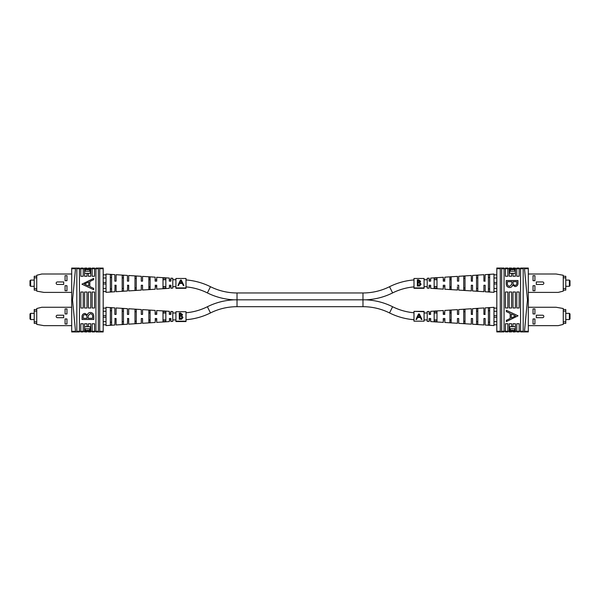 <?xml version="1.0" encoding="UTF-8"?>
<svg xmlns="http://www.w3.org/2000/svg" width="600" height="600" viewBox="0 0 600 600"><rect width="100%" height="100%" fill="white"/><g stroke="black" fill="none" stroke-linecap="round" stroke-linejoin="round"><path stroke-width="0.9" d="M175.928 278.475L175.928 288.3L186.007 288.3L186.007 278.475L175.928 278.475M180.465 280.05L177.93 285.502L178.545 285.502L179.475 283.425L182.325 283.425L183.285 285.502L183.9 285.502L181.297 280.05L180.465 280.05L177.938 285.502M183.892 285.502L181.297 280.05M182.017 282.78L179.767 282.862L180.877 280.44L182.017 282.78L179.767 282.78M95.94 331.29L95.94 268.74L98.333 268.74L98.333 331.29L95.94 331.29M71.692 268.74L75.502 268.74L72.54 300.015L75.502 331.29L71.692 331.29L71.692 268.087L79.44 268.087L79.44 268.718L76.83 268.74L76.83 331.29L79.44 331.29L79.44 268.74L95.94 268.718L95.94 268.087L103.185 268.087L103.185 331.29L99.72 331.29L99.72 268.74L103.185 268.74M94.552 331.29L94.552 323.76L92.16 323.76L92.16 331.29L94.552 331.29M90.78 331.29L90.78 323.76L88.38 323.76L88.38 326.722L90.27 326.722L90.27 330.375L88.38 330.375L88.38 331.29L90.78 331.29M87 331.29L87 330.375L84.608 330.375L84.608 331.29L87 331.29M83.22 331.29L83.22 323.76L80.828 323.76L80.828 331.29L83.22 331.29M94.552 276.27L94.552 268.087L92.16 268.087L92.16 276.27L94.552 276.27M90.78 276.27L90.78 268.087L88.38 268.087L88.38 269.663L90.27 269.663L90.27 273.315L88.38 273.315L88.38 276.27L90.78 276.27M83.22 276.27L83.22 268.087L80.828 268.087L80.828 276.27L83.22 276.27M103.185 331.29L103.185 331.95L95.94 331.95L95.94 331.32L94.552 331.32L94.552 331.95L92.16 331.95L92.16 331.32L90.78 331.32L90.78 331.95L88.38 331.95L88.38 331.32L87 331.32L87 331.95L84.608 331.95L84.608 331.32L83.22 331.32L83.22 331.95L80.828 331.95L80.828 331.32L79.44 331.32L79.44 331.95L71.692 331.95L71.692 331.29M87 269.663L87 268.087L84.608 268.087L84.608 269.663L88.38 269.663M84.608 273.315L87 273.315L87 276.27L84.608 276.27L84.608 269.663M80.828 292.02L83.22 292.02L83.22 308.017L80.828 308.017L80.828 292.02M84.608 292.02L87 292.02L87 308.017L84.608 308.017L84.608 292.02M88.38 292.02L90.78 292.02L90.78 308.017L88.38 308.017L88.38 292.02M92.16 292.02L94.552 292.02L94.552 308.017L92.16 308.017L92.16 292.02M84.608 323.76L87 323.76L87 326.722L84.608 326.722L84.608 323.76M87 330.375L88.38 330.375M87 273.315L88.38 273.315M88.38 326.722L87 326.722M84.608 326.722L84.608 330.375M93.787 319.47L82.043 319.493L82.035 317.175C81.885 314.993 82.845 313.733 84.907 313.403L87.375 314.903C87.832 313.373 88.838 312.555 90.405 312.442C92.602 312.712 93.727 313.987 93.78 316.245L93.787 319.47M81.953 284.183L93.69 278.4L93.69 279.66L89.828 281.513L89.835 286.575L93.705 288.405L93.713 289.718L81.953 284.183M83.19 316.98L83.19 318.337L86.955 318.33L86.955 317.663C87.135 315.968 86.46 314.955 84.907 314.625C83.655 314.835 83.085 315.623 83.19 316.98M88.133 317.67L88.133 318.33L92.633 318.322L92.633 316.868C92.812 315.082 92.078 314.01 90.435 313.665L88.275 315.585L88.133 317.67M88.695 282.03L84.442 284.04L88.703 286.05L88.695 282.03M89.64 269.663L89.64 271.23L85.238 271.23L85.238 269.663L90.27 269.663M89.64 330.375L85.238 330.375L85.238 328.8L89.64 328.8L89.64 330.375L90.27 330.375M85.238 328.8L89.64 328.8M85.238 271.23L89.64 271.23M115.703 318.502L116.093 318.502L116.093 324.952L127.433 324.233L127.665 318.502M128.303 318.502L127.433 318.502M141.54 318.502L142.545 318.502L142.545 323.28L155.145 322.478L155.46 318.502M155.145 318.502L156.72 318.502L156.72 322.38L169.312 321.585L169.627 318.502M103.185 308.108L106.02 308.108L106.02 325.582L114.833 325.028L115.073 318.502M163.012 320.19L165.847 320.077M148.845 320.752L150.105 320.7M134.993 321.285L136.252 321.233M122.198 321.765L123.458 321.72M110.347 322.207L111.608 322.163M141.285 318.502L141.285 323.355L128.692 324.15L128.692 318.502M169.312 318.502L170.887 318.502L170.887 321.487L172.778 321.368L172.778 311.543L170.887 311.423L170.887 314.407L169.627 314.407M114.833 318.502L116.093 318.502M165.847 316.455L165.847 321.382L163.012 321.577L163.012 311.332L165.847 311.52L165.847 316.455M150.105 316.455L150.105 322.447L148.845 322.53L148.845 310.373L150.105 310.455L150.105 316.455M136.252 316.455L136.252 323.37L134.993 323.452L134.993 309.457L136.252 309.54L136.252 316.455M123.458 316.455L123.458 324.21L122.198 324.293L122.198 308.618L123.458 308.7L123.458 316.455M111.608 316.455L111.608 324.983L110.347 325.065L110.347 307.845L111.608 307.928L111.608 316.455M106.02 308.108L106.02 307.32L114.833 307.882L114.833 314.407L116.093 314.407L116.093 307.957L127.433 308.678L127.433 314.407L128.692 314.407L128.692 308.752L141.285 309.548L141.285 314.407L142.545 314.407L142.545 309.63L155.145 310.425L155.145 314.407L156.72 314.407L156.72 310.522L169.312 311.325L169.312 314.407M111.608 310.748L110.347 310.702M123.458 311.19L122.198 311.145M136.252 311.678L134.993 311.625M150.105 312.21L148.845 312.157M165.847 312.832L163.012 312.712M128.303 314.407L128.692 314.407M115.703 314.407L116.093 314.407M103.185 321.653L106.02 321.653M106.02 317.243L103.185 317.243M106.02 324.803L103.185 324.803M106.02 311.257L103.185 311.257M106.02 315.668L103.185 315.668M30.63 319.553L30 318.923L30 313.98L30.63 313.35L30.63 319.553L34.223 319.553M36.742 311.1L34.223 311.1L34.223 309.525L36.742 309.525M36.742 323.385L34.223 323.385L34.223 311.1M34.223 321.81L36.742 321.81M65.078 313.95L66.968 313.95L66.968 308.91L65.078 308.91L65.078 313.95M66.968 323.993L66.968 318.952L65.078 318.952L65.078 323.993L66.968 323.993M71.692 307.26L41.775 307.26L36.742 308.52L36.742 324.39L43.883 325.65L71.692 325.65M57.405 315.21A1.245 1.245 0 0 0 56.16 316.455A1.245 1.245 0 0 0 57.405 317.692L63.698 317.692L63.698 315.21L57.405 315.21M413.993 278.475L413.993 288.3L424.072 288.3L424.072 278.475L413.993 278.475M417.345 282.788L417.345 279.803L418.575 279.803L420.577 281.272L419.85 282.593L421.065 284.212L419.625 286.02L417.345 286.02L417.345 282.788M417.345 279.803L418.575 279.803L420.577 281.355M421.065 284.295L419.85 282.593M417.908 285.397L420.495 284.295L419.467 283.072L417.908 282.998L417.908 285.397L420.495 284.212M417.908 282.353L420.015 281.37L417.908 280.403L417.908 282.353L420.015 281.288M115.703 285.248L116.093 285.248L116.093 291.697L127.433 290.978L127.665 285.248M128.303 285.248L127.433 285.248M141.54 285.248L142.545 285.248L142.545 290.025L155.145 289.23L155.46 285.248M155.145 285.248L156.72 285.248L156.72 289.125L169.312 288.33L169.627 285.248M103.185 274.853L106.02 274.853L106.02 292.335L114.833 291.772L115.073 285.248M163.012 286.935L165.847 286.822M148.845 287.498L150.105 287.445M134.993 288.03L136.252 287.978M122.198 288.51L123.458 288.465M110.347 288.952L111.608 288.907M141.285 285.248L141.285 290.1L128.692 290.903L128.692 285.248M169.312 285.248L170.887 285.248L170.887 288.233L172.778 288.112L172.778 278.288L170.887 278.168L170.887 281.153L169.627 281.153M114.833 285.248L116.093 285.248M165.847 283.2L165.847 288.127L163.012 288.322L163.012 278.077L165.847 278.272L165.847 283.2M150.105 283.2L150.105 289.192L148.845 289.282L148.845 277.118L150.105 277.207L150.105 283.2M136.252 283.2L136.252 290.115L134.993 290.197L134.993 276.202L136.252 276.285L136.252 283.2M123.458 283.2L123.458 290.955L122.198 291.038L122.198 275.362L123.458 275.445L123.458 283.2M111.608 283.2L111.608 291.728L110.347 291.81L110.347 274.59L111.608 274.673L111.608 283.2M106.02 274.853L106.02 274.065L114.833 274.627L114.833 281.153L116.093 281.153L116.093 274.702L127.433 275.423L127.433 281.153L128.692 281.153L128.692 275.498L141.285 276.3L141.285 281.153L142.545 281.153L142.545 276.375L155.145 277.17L155.145 281.153L156.72 281.153L156.72 277.275L169.312 278.07L169.312 281.153M111.608 277.493L110.347 277.447M123.458 277.935L122.198 277.89M136.252 278.423L134.993 278.37M150.105 278.955L148.845 278.903M165.847 279.577L163.012 279.465M128.303 281.153L128.692 281.153M115.703 281.153L116.093 281.153M103.185 288.397L106.02 288.397M106.02 283.987L103.185 283.987M106.02 291.548L103.185 291.548M106.02 278.002L103.185 278.002M106.02 282.413L103.185 282.413M30.63 286.305L30 285.675L30 280.725L30.63 280.095L30.63 286.305L34.223 286.305M36.742 277.845L34.223 277.845L34.223 276.27L36.742 276.27M36.742 290.13L34.223 290.13L34.223 277.845M34.223 288.555L36.742 288.555M65.078 280.695L66.968 280.695L66.968 275.663L65.078 275.663L65.078 280.695M66.968 290.737L66.968 285.705L65.078 285.705L65.078 290.737L66.968 290.737M71.692 274.005L41.775 274.005L36.742 275.265L36.742 291.135L43.883 292.395L71.692 292.395M57.405 281.955A1.245 1.245 0 0 0 56.16 283.2A1.245 1.245 0 0 0 57.405 284.445L63.698 284.445L63.698 281.955L57.405 281.955M175.928 311.73L175.928 321.555L186.007 321.555L186.007 311.73L175.928 311.73M179.28 316.043L179.28 313.05L180.51 313.05L182.512 314.528L181.778 315.84L182.993 317.468L181.553 319.275L179.28 319.275L179.28 316.043M179.28 313.058L180.51 313.058L182.512 314.61M182.993 317.55L181.778 315.84M179.843 318.653L182.43 317.55L181.395 316.327L179.843 316.252L179.843 318.653L182.43 317.468M179.843 315.608L181.942 314.625L179.843 313.657L179.843 315.608L181.942 314.543M237.022 299.827L237.022 292.965L362.978 292.965L362.978 299.827L365.873 299.827L234.127 299.827L237.022 299.827L237.022 306.69L362.978 306.69A59.52 59.52 0 0 1 389.528 312.938A66.442 66.442 0 0 0 413.993 319.718M413.993 286.89A59.52 59.52 0 0 0 392.618 292.913A66.442 66.442 0 0 1 365.873 299.827A66.442 66.442 0 0 1 392.618 306.743A59.52 59.52 0 0 0 413.993 312.765M362.978 292.965A59.52 59.52 0 0 0 389.528 286.71A66.442 66.442 0 0 1 413.993 279.938M186.007 286.89A59.52 59.52 0 0 1 207.382 292.913A66.442 66.442 0 0 0 234.127 299.827A66.442 66.442 0 0 0 207.382 306.743A59.52 59.52 0 0 1 186.007 312.765M237.022 306.69A59.52 59.52 0 0 0 210.472 312.938A66.442 66.442 0 0 1 186.007 319.718M237.022 292.965A59.52 59.52 0 0 1 210.472 286.71A66.442 66.442 0 0 0 186.007 279.938M424.072 312.99L427.222 312.99M429.112 312.99L430.688 312.99M434.153 312.99L436.987 312.99M443.28 312.99L444.855 312.99M449.895 312.99L451.155 312.99M424.072 319.92L427.222 319.92M429.112 319.92L430.688 319.92M434.153 319.92L436.987 319.92M443.28 319.92L444.855 319.92M449.895 319.92L451.155 319.92M424.072 279.735L427.222 279.735M429.112 279.735L430.688 279.735M434.153 279.735L436.987 279.735M443.28 279.735L444.855 279.735M449.895 279.735L451.155 279.735M424.072 286.665L427.222 286.665M429.112 286.665L430.688 286.665M434.153 286.665L436.987 286.665M443.28 286.665L444.855 286.665M449.895 286.665L451.155 286.665M175.928 319.92L172.778 319.92M170.887 319.92L169.312 319.92M165.847 319.92L163.012 319.92M156.72 319.92L155.145 319.92M150.105 319.92L148.845 319.92M175.928 312.99L172.778 312.99M170.887 312.99L169.312 312.99M165.847 312.99L163.012 312.99M156.72 312.99L155.145 312.99M150.105 312.99L148.845 312.99M175.928 286.665L172.778 286.665M170.887 286.665L169.312 286.665M165.847 286.665L163.012 286.665M156.72 286.665L155.145 286.665M150.105 286.665L148.845 286.665M175.928 279.735L172.778 279.735M170.887 279.735L169.312 279.735M165.847 279.735L163.012 279.735M156.72 279.735L155.145 279.735M150.105 279.735L148.845 279.735M142.545 286.665L142.545 285.248M142.545 281.153L142.545 279.735M457.455 286.665L457.455 290.025L444.855 289.23L444.855 285.248L443.28 285.248L443.28 289.125L430.688 288.33L430.688 285.248L429.112 285.248L429.112 288.233L427.222 288.112L427.222 278.288L429.112 278.168L429.112 281.153L430.373 281.153M458.46 281.153L457.455 281.153L457.455 279.735M457.455 312.99L457.455 314.407L458.46 314.407M496.815 324.803L493.98 324.803L493.98 325.582L485.168 325.028L485.168 318.502L483.908 318.502L483.908 324.952L472.567 324.233L472.567 318.502L471.308 318.502L471.308 324.15L458.715 323.355L458.715 318.502L457.455 318.502L457.455 319.92M413.993 311.73L413.993 321.18L424.072 321.18L424.072 311.355L413.993 311.355L424.072 311.73M418.53 313.957L415.995 319.433L416.61 319.433L417.54 317.498L420.397 317.498L421.35 319.433L421.965 319.433L419.362 313.957L418.53 313.957M416.002 319.425L416.61 319.425L417.54 317.415L420.397 317.415L421.35 319.425L421.965 319.425M417.84 316.853L418.95 314.377L420.09 316.853L417.84 316.853L418.95 314.4L420.09 316.853M504.06 268.71L504.06 331.26L501.668 331.26L501.668 268.71L504.06 268.71M528.308 331.26L524.498 331.26L527.46 299.985L524.498 268.71L528.308 268.71L528.308 331.913L520.56 331.913L520.56 331.282L523.17 331.26L523.17 268.71L520.56 268.71L520.56 331.26L504.06 331.282L504.06 331.913L496.815 331.913L496.815 268.71L500.28 268.71L500.28 331.26L496.815 331.26M505.447 268.71L505.447 276.24L507.84 276.24L507.84 268.71L505.447 268.71M509.22 268.71L509.22 276.24L511.62 276.24L511.62 273.278L509.73 273.278L509.73 269.625L511.62 269.625L511.62 268.71L509.22 268.71M513 268.71L513 269.625L515.393 269.625L515.393 268.71L513 268.71M516.78 268.71L516.78 276.24L519.173 276.24L519.173 268.71L516.78 268.71M505.447 323.73L505.447 331.913L507.84 331.913L507.84 323.73L505.447 323.73M509.22 323.73L509.22 331.913L511.62 331.913L511.62 330.337L509.73 330.337L509.73 326.685L511.62 326.685L511.62 323.73L509.22 323.73M516.78 323.73L516.78 331.913L519.173 331.913L519.173 323.73L516.78 323.73M496.815 268.71L496.815 268.05L504.06 268.05L504.06 268.68L505.447 268.68L505.447 268.05L507.84 268.05L507.84 268.68L509.22 268.68L509.22 268.05L511.62 268.05L511.62 268.68L513 268.68L513 268.05L515.393 268.05L515.393 268.68L516.78 268.68L516.78 268.05L519.173 268.05L519.173 268.68L520.56 268.68L520.56 268.05L528.308 268.05L528.308 268.71M513 330.337L513 331.913L515.393 331.913L515.393 330.337L511.62 330.337M515.393 326.685L513 326.685L513 323.73L515.393 323.73L515.393 330.337M519.173 307.98L516.78 307.98L516.78 291.983L519.173 291.983L519.173 307.98M515.393 307.98L513 307.98L513 291.983L515.393 291.983L515.393 307.98M511.62 307.98L509.22 307.98L509.22 291.983L511.62 291.983L511.62 307.98M507.84 307.98L505.447 307.98L505.447 291.983L507.84 291.983L507.84 307.98M515.393 276.24L513 276.24L513 273.278L515.393 273.278L515.393 276.24M513 269.625L511.62 269.625M513 326.685L511.62 326.685M511.62 273.278L513 273.278M515.393 273.278L515.393 269.625M506.213 280.53L517.957 280.507L517.965 282.825C518.115 285.007 517.155 286.267 515.092 286.597L512.625 285.097C512.168 286.627 511.162 287.445 509.595 287.558C507.397 287.288 506.272 286.013 506.22 283.755L506.213 280.53M518.048 315.817L506.31 321.6L506.31 320.34L510.173 318.487L510.165 313.425L506.295 311.595L506.287 310.282L518.048 315.817M516.81 283.02L516.81 281.663L513.045 281.67L513.045 282.337C512.865 284.032 513.54 285.045 515.092 285.375C516.345 285.165 516.915 284.377 516.81 283.02M511.868 282.33L511.868 281.67L507.368 281.678L507.368 283.132C507.188 284.918 507.923 285.99 509.565 286.335L511.725 284.415L511.868 282.33M511.305 317.97L515.558 315.96L511.298 313.95L511.305 317.97M510.36 330.337L510.36 328.77L514.763 328.77L514.763 330.337L509.73 330.337M510.36 269.625L514.763 269.625L514.763 271.2L510.36 271.2L510.36 269.625L509.73 269.625M514.763 271.2L510.36 271.2M514.763 328.77L510.36 328.77M484.298 314.407L483.908 314.407L483.908 307.957L472.567 308.678L472.335 314.407M471.697 314.407L472.567 314.407M457.455 314.407L457.455 309.63L444.855 310.425L444.54 314.407M444.855 314.407L443.28 314.407L443.28 310.522L430.688 311.325L430.373 314.407M493.98 324.803L493.98 307.32L485.168 307.882L484.928 314.407M436.987 312.712L434.153 312.832M451.155 312.157L449.895 312.21M465.007 311.625L463.748 311.678M477.803 311.145L476.543 311.19M489.653 310.702L488.393 310.748M458.715 314.407L458.715 309.548L471.308 308.752L471.308 314.407M430.688 314.407L429.112 314.407L429.112 311.423L427.222 311.543L427.222 321.368L429.112 321.487L429.112 318.502L430.373 318.502M485.168 314.407L483.908 314.407M434.153 316.455L434.153 311.52L436.987 311.332L436.987 321.577L434.153 321.382L434.153 316.455M449.895 316.455L449.895 310.455L451.155 310.373L451.155 322.53L449.895 322.447L449.895 316.455M463.748 316.455L463.748 309.54L465.007 309.457L465.007 323.452L463.748 323.37L463.748 316.455M476.543 316.455L476.543 308.7L477.803 308.618L477.803 324.293L476.543 324.21L476.543 316.455M488.393 316.455L488.393 307.928L489.653 307.845L489.653 325.065L488.393 324.983L488.393 316.455M457.455 318.502L457.455 323.28L444.855 322.478L444.855 318.502L443.28 318.502L443.28 322.38L430.688 321.585L430.688 318.502M488.393 322.163L489.653 322.207M476.543 321.72L477.803 321.765M463.748 321.233L465.007 321.285M449.895 320.7L451.155 320.752M434.153 320.077L436.987 320.19M471.697 318.502L471.308 318.502M484.298 318.502L483.908 318.502M496.815 311.257L493.98 311.257M493.98 315.668L496.815 315.668M493.98 308.108L496.815 308.108M493.98 321.653L496.815 321.653M493.98 317.243L496.815 317.243M569.37 313.35L570 313.98L570 318.923L569.37 319.553L569.37 313.35L565.778 313.35M563.257 321.81L565.778 321.81L565.778 323.385L563.257 323.385M563.257 309.525L565.778 309.525L565.778 321.81M565.778 311.1L563.257 311.1M534.923 318.952L533.033 318.952L533.033 323.993L534.923 323.993L534.923 318.952M533.033 308.91L533.033 313.95L534.923 313.95L534.923 308.91L533.033 308.91M528.308 325.65L558.225 325.65L563.257 324.39L563.257 308.52L556.118 307.26L528.308 307.26M542.595 317.692A1.245 1.245 0 0 0 543.84 316.455A1.245 1.245 0 0 0 542.595 315.21L536.303 315.21L536.303 317.692L542.595 317.692M484.298 281.153L483.908 281.153L483.908 274.702L472.567 275.423L472.335 281.153M471.697 281.153L472.567 281.153M457.455 281.153L457.455 276.375L444.855 277.17L444.54 281.153M496.815 291.548L493.98 291.548L493.98 274.065L485.168 274.627L484.928 281.153M436.987 279.465L434.153 279.577M451.155 278.903L449.895 278.955M465.007 278.37L463.748 278.423M477.803 277.89L476.543 277.935M489.653 277.447L488.393 277.493M458.715 281.153L458.715 276.3L471.308 275.498L471.308 281.153M444.855 281.153L443.28 281.153L443.28 277.275L430.688 278.07L430.688 281.153M485.168 281.153L483.908 281.153M434.153 283.2L434.153 278.272L436.987 278.077L436.987 288.322L434.153 288.127L434.153 283.2M449.895 283.2L449.895 277.207L451.155 277.118L451.155 289.282L449.895 289.192L449.895 283.2M463.748 283.2L463.748 276.285L465.007 276.202L465.007 290.197L463.748 290.115L463.748 283.2M476.543 283.2L476.543 275.445L477.803 275.362L477.803 291.038L476.543 290.955L476.543 283.2M488.393 283.2L488.393 274.673L489.653 274.59L489.653 291.81L488.393 291.728L488.393 283.2M493.98 291.548L493.98 292.335L485.168 291.772L485.168 285.248L483.908 285.248L483.908 291.697L472.567 290.978L472.567 285.248L471.308 285.248L471.308 290.903L458.715 290.1L458.715 285.248L457.455 285.248M488.393 288.907L489.653 288.952M476.543 288.465L477.803 288.51M463.748 287.978L465.007 288.03M449.895 287.445L451.155 287.498M434.153 286.822L436.987 286.935M471.697 285.248L471.308 285.248M484.298 285.248L483.908 285.248M496.815 278.002L493.98 278.002M493.98 282.413L496.815 282.413M493.98 274.853L496.815 274.853M493.98 288.397L496.815 288.397M493.98 283.987L496.815 283.987M569.37 280.095L570 280.725L570 285.675L569.37 286.305L569.37 280.095L565.778 280.095M563.257 288.555L565.778 288.555L565.778 290.13L563.257 290.13M563.257 276.27L565.778 276.27L565.778 288.555M565.778 277.845L563.257 277.845M534.923 285.705L533.033 285.705L533.033 290.737L534.923 290.737L534.923 285.705M533.033 275.663L533.033 280.695L534.923 280.695L534.923 275.663L533.033 275.663M528.308 292.395L558.225 292.395L563.257 291.135L563.257 275.265L556.118 274.005L528.308 274.005M542.595 284.445A1.245 1.245 0 0 0 543.84 283.2A1.245 1.245 0 0 0 542.595 281.955L536.303 281.955L536.303 284.445L542.595 284.445M392.618 306.743L389.528 312.938M392.618 292.913L389.528 286.71M207.382 306.743L210.472 312.938M207.382 292.913L210.472 286.71M362.978 299.827L362.978 306.69M175.928 287.925L186.007 287.925M30.63 313.35L34.223 313.35M413.993 287.925L424.072 287.925M30.63 280.095L34.223 280.095M175.928 321.18L186.007 321.18M569.37 319.553L565.778 319.553M569.37 286.305L565.778 286.305"/></g></svg>
